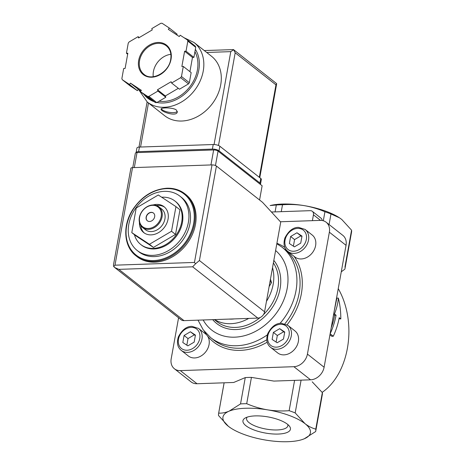 <?xml version="1.0" encoding="UTF-8"?>
<svg xmlns="http://www.w3.org/2000/svg" width="465" height="465" viewBox="0 0 465 465"><rect width="100%" height="100%" fill="white"/><g stroke="black" fill="none" stroke-linecap="round" stroke-linejoin="round"><path stroke-width="0.7" d="M174.98 201.066L175.689 201.624A27.65 21.942 128.2 0 1 175.834 236.918A27.65 21.942 128.2 0 1 141.494 245.078L140.785 244.52A27.65 21.942 -51.8 0 0 153.276 248.397A27.65 21.942 -51.8 0 0 179.351 229.454A27.65 21.942 -51.8 0 0 174.98 201.066A27.65 21.942 -51.8 0 0 162.488 197.195A27.65 21.942 -51.8 0 0 161.692 197.236M134.426 234.715A27.65 21.942 -51.8 0 0 140.785 244.52M164.348 191.347A34.561 27.423 128.2 0 1 179.961 196.195A34.561 27.423 128.2 0 1 180.141 240.312A34.561 27.423 128.2 0 1 137.216 250.513A34.561 27.423 128.2 0 1 131.752 215.028A34.561 27.423 128.2 0 1 164.348 191.347M179.961 196.195L181.536 197.433A34.561 27.423 128.2 0 1 181.716 241.55A34.561 27.423 128.2 0 1 138.791 251.751L137.216 250.513M167.057 188.261A39.496 31.341 128.2 0 1 184.901 193.8L185.849 194.544A39.496 31.341 128.2 0 1 186.052 244.962A39.496 31.341 128.2 0 1 137.001 256.622L136.053 255.878A39.496 31.341 128.2 0 0 185.111 244.218A39.496 31.341 128.2 0 0 184.901 193.8C179.839 189.883 173.846 188.023 166.929 188.215C153.031 189.272 141.639 196.404 132.746 209.622C122.272 225.665 123.737 246.688 136.053 255.878M131.787 232.64L135.797 235.796L153.45 247.432L175.532 234.424L179.967 209.791L175.95 206.634L158.298 194.998L136.216 208.006L131.787 232.64L149.434 244.27L153.45 247.432M149.434 244.27L171.521 231.268L175.532 234.424M171.521 231.268L175.95 206.634M147.434 220.852A4.935 3.918 128.2 0 1 146.754 215.789A4.935 3.918 128.2 0 1 151.387 212.464A4.935 3.918 128.2 0 1 153.537 213.092M151.23 212.336A4.935 3.918 128.2 0 1 153.456 213.034A4.935 3.918 128.2 0 1 153.485 219.335A4.935 3.918 128.2 0 1 147.353 220.794A4.935 3.918 128.2 0 1 146.574 215.719A4.935 3.918 128.2 0 1 151.23 212.336M152.491 205.327A12.509 9.928 128.2 0 1 158.705 222.38A12.509 9.928 128.2 0 1 140.023 223.026A12.509 9.928 128.2 0 1 152.491 205.327M152.915 204.966A13.165 10.445 128.2 0 1 158.861 206.815A13.165 10.445 128.2 0 1 158.931 223.619A13.165 10.445 128.2 0 1 142.581 227.507A13.165 10.445 128.2 0 1 140.494 213.987A13.165 10.445 128.2 0 1 152.915 204.966M158.861 206.815L161.692 209.041A13.165 10.445 128.2 0 1 161.762 225.851A13.165 10.445 128.2 0 1 145.411 229.733L142.581 227.507M156.496 205.507A16.455 13.061 128.2 0 1 157.868 205.385A16.455 13.061 128.2 0 1 164.656 207.221M144.342 233.041A16.455 13.061 128.2 0 1 140.75 225.513M153.113 204.96A16.455 13.061 128.2 0 1 156.612 204.397A16.455 13.061 128.2 0 1 164.046 206.704A16.455 13.061 128.2 0 1 164.128 227.711A16.455 13.061 128.2 0 1 143.691 232.57A16.455 13.061 128.2 0 1 139.43 222.357M269.113 286.614L271.519 282.604L270.049 281.447M271.519 282.604L270.456 279.163M330.144 333.777L333.289 336.253A67.472 53.545 -51.8 0 0 339.212 317.694L340.81 318.949C340.851 311.806 340.037 304.848 338.363 298.077C337.974 303.221 336.677 308.522 334.475 313.968L336.067 315.218A67.472 53.545 128.2 0 1 330.144 333.777L330.127 333.777M329.081 224.549L330.981 213.987L339.462 217.806L341.746 219.451L351.563 230.187A49.371 16.723 10.2 0 1 351.546 232.151L344.978 268.683A49.371 16.723 10.2 0 1 344.867 269.154L341.275 271.81M344.978 268.683A49.371 16.723 10.2 0 0 344.989 266.718L351.563 230.187M333.289 336.253L331.801 336.305L329.935 334.841M340.81 318.949L339.026 318.711M338.363 298.077L336.875 298.129L334.271 310.76M334.475 313.968L333.69 313.991M336.067 315.218L334.649 315.264A65.827 52.237 128.2 0 1 331.214 327.755M333.608 314.45L334.649 315.264M338.253 288.631C357.562 322.454 349.674 373.36 322.175 392.361M230.425 427.788L228.373 426.3A44.437 15.049 10.2 0 1 229.129 411.159A44.437 15.049 10.2 0 1 267.445 409.834C274.606 410.955 281.837 411.24 289.137 410.694A49.371 16.723 10.2 0 1 295.188 412.92L305.005 423.656C308.522 426.353 312.108 428.172 315.77 429.114A49.371 16.723 10.2 0 1 315.758 431.084A49.371 16.723 10.2 0 1 315.648 431.555L304.25 438.797L302.041 439.617M305.005 423.656A44.437 15.049 10.2 0 1 304.25 438.797A44.437 15.049 10.2 0 1 299.216 440.367A44.437 15.049 10.2 0 1 265.934 440.123A44.437 15.049 10.2 0 1 230.838 428.067A44.437 15.049 10.2 0 1 228.373 426.3L218.556 415.565A49.371 16.723 10.2 0 1 218.573 413.594A49.371 16.723 10.2 0 1 218.678 413.123C221.968 413.315 225.449 412.658 229.129 411.159L240.527 403.916A49.371 16.723 10.2 0 1 246.706 403.701C253.379 406.561 260.295 408.601 267.445 409.834A44.437 15.049 10.2 0 1 305.005 423.656M270.124 205.571A44.437 15.049 10.2 0 1 270.909 205.385A44.437 15.049 10.2 0 1 304.186 205.629A44.437 15.049 10.2 0 1 339.281 217.684A44.437 15.049 10.2 0 1 339.7 217.963M270.206 205.547L276.32 204.989A49.371 16.723 10.2 0 1 282.499 204.774C289.788 204.216 297.019 204.501 304.186 205.629C311.329 206.867 318.246 208.907 324.93 211.761A49.371 16.723 10.2 0 1 330.981 213.987M323.309 220.776L324.93 211.761M315.77 429.114L322.344 392.582A49.371 16.723 10.2 0 1 322.326 394.553L315.758 431.084M322.344 392.582L312.195 381.823M295.188 412.92L301.088 380.149M255.151 415.902A24.122 8.172 10.2 0 1 289.364 426.068A24.122 8.172 10.2 0 1 265.242 433.02A24.122 8.172 10.2 0 1 245.061 418.099A24.122 8.172 10.2 0 1 255.151 415.902M275.082 211.883L276.32 204.989M281.255 211.674L282.499 204.774M218.678 413.123L224.136 382.805M312.393 220.66L313.445 214.801A4.609 3.656 -51.8 0 0 312.323 211.319A4.609 3.656 -51.8 0 0 310.242 210.674L271.438 212.011M322.169 220.515A4.609 3.656 -51.8 0 0 320.978 218.131L312.323 211.319M289.137 410.694L294.589 380.37M246.706 403.701L251.437 377.388A49.371 16.723 10.2 0 0 245.264 377.597L233.703 382.474L197.038 383.741A13.165 10.445 -51.8 0 1 191.086 381.893L174.404 368.768A13.165 10.445 -51.8 0 0 180.35 370.611L293.874 366.693A13.165 10.445 -51.8 0 0 307.423 354.109L329.36 232.192A13.165 10.445 -51.8 0 0 326.151 222.235A13.165 10.445 -51.8 0 0 320.199 220.393L280.412 221.764M240.527 403.916L245.264 377.597M251.437 377.388L273.897 381.085L310.562 379.818A13.165 10.445 -51.8 0 0 324.105 367.234L346.041 245.322A13.165 10.445 -51.8 0 0 342.833 235.366L326.151 222.235M178.577 317.775L171.19 358.811A13.165 10.445 -51.8 0 0 174.404 368.768M312.207 235.017A13.991 11.102 128.2 0 1 312.282 252.873A13.991 11.102 128.2 0 1 294.909 257L287.823 251.426A13.991 11.102 128.2 0 0 305.197 247.299A13.991 11.102 128.2 0 0 305.121 229.443L312.207 235.017M294.95 330.917A13.991 11.102 128.2 0 1 295.025 348.779A13.991 11.102 128.2 0 1 277.651 352.906L270.566 347.332A13.991 11.102 128.2 0 0 287.94 343.205A13.991 11.102 128.2 0 0 287.87 325.343L294.95 330.917M267.183 342.182A59.247 47.011 128.2 0 1 207.169 335.544A13.991 11.102 128.2 0 1 204.833 352.9A13.991 11.102 128.2 0 1 188.342 355.987L181.263 350.412A13.991 11.102 128.2 0 0 198.636 346.286A13.991 11.102 128.2 0 0 198.561 328.43L205.646 334.004A13.991 11.102 128.2 0 1 207.169 335.544A59.247 47.011 128.2 0 1 204.257 331.214M272.531 267.637A41.141 32.649 128.2 0 1 266.462 301.355M248.734 318.409A41.141 32.649 128.2 0 1 214.615 319.589M234.331 318.909A36.206 28.731 128.2 0 1 229.018 319.089M289.375 243.532L294.421 246.851L300.727 243.137L301.994 236.098L296.955 232.773L290.642 236.493L289.375 243.532M272.124 339.433L277.163 342.757L283.476 339.043L284.743 332.004L279.697 328.679L273.385 332.394L272.124 339.433M182.815 342.519L187.86 345.844L194.167 342.124L195.434 335.085L190.388 331.766L184.082 335.48L182.815 342.519M301.913 236.551L300.89 235.871L294.578 239.585L293.392 246.177M294.578 239.585L290.642 236.493M300.89 235.871L296.955 232.773M195.352 335.538L194.324 334.858L188.017 338.578L186.831 345.164M188.017 338.578L184.082 335.48M194.324 334.858L190.388 331.766M284.661 332.452L283.633 331.777L277.32 335.492L276.134 342.083M277.32 335.492L273.385 332.394M283.633 331.777L279.697 328.679M287.748 424.469A20.971 7.103 10.2 0 1 287.87 425.696A20.971 7.103 10.2 0 1 265.957 429.055A20.971 7.103 10.2 0 1 246.59 418.268A20.971 7.103 10.2 0 1 247.13 417.157M259.575 199.996L262.132 185.779L218.056 151.096A3.29 1.116 -169.8 0 0 213.644 149.957L137.018 152.601A3.29 1.116 -169.8 0 0 135.35 153.258L132.763 167.638M192.65 266.817L118.854 269.363L114.692 267.514L113.727 266.59L114.989 265.178L194.457 262.434L195.55 263.765L192.65 266.817L257.813 318.095A6.586 5.225 -51.8 0 0 264.585 311.806L280.721 222.107L262.539 202.333L216.423 166.04A3.29 1.116 -169.8 0 0 212.011 164.901L132.542 167.644A3.29 1.116 -169.8 0 0 130.874 168.301L113.448 265.143M257.813 318.095L184.018 320.641A6.586 5.225 -51.8 0 1 181.042 319.722L114.698 267.509M113.727 266.59L113.437 265.137M195.55 263.765L199.421 260.522L216.423 166.04M138.547 89.466L147.19 101.969L164.662 115.721A37.851 30.033 -51.8 0 0 197.875 116.366A37.851 30.033 -51.8 0 0 220.706 84.845A37.851 30.033 -51.8 0 0 211.476 56.23L194.004 42.478L183.942 37.671M176.34 109.972C172.87 107.316 160.925 107.485 161.105 109.013C160.123 111.559 176.863 117.192 177.287 111.926L176.34 109.972M169.283 28.01L162.058 23.25A39.496 31.341 -51.8 0 0 160.814 23.291L151.776 28.615L152.247 29.911L138.587 37.956L138.117 36.659L129.072 41.984A39.496 31.341 -51.8 0 0 128.241 43.164L126.428 53.248L127.846 53.202L125.108 68.442L123.684 68.489L121.871 78.573A39.496 31.341 -51.8 0 0 122.283 79.707L129.514 84.473L130.462 83.13L141.377 90.32L140.43 91.669L147.655 96.429A39.496 31.341 -51.8 0 0 148.899 96.389L157.943 91.064L157.466 89.768L171.132 81.724L171.602 83.02L180.647 77.696A39.496 31.341 -51.8 0 0 181.472 76.516L183.286 66.431L181.867 66.478L184.611 51.243L186.029 51.191L187.843 41.106A39.496 31.341 -51.8 0 0 187.43 39.973L180.205 35.206L179.257 36.555L168.342 29.359L169.283 28.01L177.153 34.207L176.694 34.863M189.923 71.651L192.481 57.433L193.899 57.387L195.713 47.296A39.496 31.341 -51.8 0 0 195.3 46.163L187.43 39.973M195.713 47.296L187.843 41.106M171.602 83.02L179.473 89.21L188.511 83.886A39.496 31.341 -51.8 0 0 189.342 82.712L181.472 76.516M188.511 83.886L180.647 77.696M140.43 91.669L148.3 97.859L155.525 102.626A39.496 31.341 -51.8 0 0 156.769 102.579L148.899 96.389M155.525 102.626L147.655 96.429M140.895 91.012L138.332 89.321L137.384 90.663L130.154 85.903L122.283 79.707M189.342 82.712L191.156 72.621L183.286 66.431M156.769 102.579L165.813 97.255L165.337 95.959L178.328 88.309M204.263 50.551L233.506 49.598L276.623 83.607L275.954 84.857L259.319 177.305M218.504 145.487L235.185 52.778L233.628 49.772L230.774 51.638L214.063 144.528M159.065 101.231A32.916 26.116 -51.8 0 0 197.404 70.006A32.916 26.116 -51.8 0 0 194.916 51.725M170.876 54.312A18.1 14.363 -51.8 0 0 153.252 76.708M127.666 54.219L126.428 53.248M137.384 90.663L129.514 84.473M138.332 89.321L130.462 83.13M165.813 97.255L157.943 91.064M165.337 95.959L157.466 89.768M192.481 57.433L184.611 51.243M193.899 57.387L186.029 51.191M139.256 37.56L138.117 36.659M136.094 152.723A4.935 1.674 10.2 0 1 136.1 152.625L136.925 148.05A4.935 1.674 10.2 0 1 139.424 147.068L213.214 144.522A4.935 1.674 10.2 0 1 219.835 146.231L260.755 178.432A4.935 1.674 10.2 0 1 261.359 179.455L260.534 184.03A4.935 1.674 10.2 0 1 260.348 184.373M136.1 152.625A4.935 1.674 10.2 0 1 138.599 151.642L212.389 149.091A4.935 1.674 10.2 0 1 219.009 150.805L259.935 183.007A4.935 1.674 10.2 0 1 260.534 184.03M161.332 108.647A8.231 2.79 -169.8 0 0 169.051 112.303A8.231 2.79 -169.8 0 0 177.287 111.397M166.633 188.627A38.839 30.818 128.2 0 1 185.93 241.573A38.839 30.818 128.2 0 1 127.927 243.573A38.839 30.818 128.2 0 1 166.633 188.627M313.445 214.801L320.542 220.387M329.36 232.192L346.041 245.322M307.423 354.109L324.105 367.234M293.874 366.693L310.562 379.818M180.35 370.611L197.038 383.741M276.908 243.3A59.247 47.011 128.2 0 1 284.83 247.421M294.008 256.291A59.247 47.011 128.2 0 1 287.062 324.779M280.035 323.367A57.602 45.71 128.2 0 0 281.959 247.142L285.109 249.618A57.602 45.71 128.2 0 1 284.911 323.768M266.765 339.77A57.602 45.71 128.2 0 1 213.871 340.148L210.721 337.671A57.602 45.71 128.2 0 0 267.317 334.87M275.606 250.542A51.016 40.484 128.2 0 1 269.008 321.582A51.016 40.484 128.2 0 1 203.164 319.984M273.833 260.394A42.786 33.957 128.2 0 1 265.062 316.264A42.786 33.957 128.2 0 1 212.714 319.653M273.379 262.934A41.141 32.649 128.2 0 1 263.452 314.613M260.243 317.473A41.141 32.649 128.2 0 1 216.963 321.641L214.365 319.595M297.745 228.385A12.34 9.794 128.2 0 1 303.877 245.212A12.34 9.794 128.2 0 1 285.44 245.846A12.34 9.794 128.2 0 1 297.745 228.385M280.488 324.291A12.34 9.794 128.2 0 1 286.62 341.118A12.34 9.794 128.2 0 1 268.183 341.752A12.34 9.794 128.2 0 1 280.488 324.291M191.179 327.372A12.34 9.794 128.2 0 1 197.311 344.199A12.34 9.794 128.2 0 1 178.88 344.838A12.34 9.794 128.2 0 1 191.179 327.372M114.989 265.178L132.542 167.644M194.457 262.434L212.011 164.901M199.421 260.522L264.585 311.806M118.854 269.363L184.018 320.641M137.018 152.601L134.321 167.58M218.056 151.096L215.464 165.517M213.644 149.957L210.953 164.936M147.19 101.969A37.851 30.033 -51.8 0 0 180.403 102.62A37.851 30.033 -51.8 0 0 203.234 71.099A37.851 30.033 -51.8 0 0 194.004 42.478M171.033 59.282A18.763 14.886 -51.8 0 0 149.474 45.076A18.763 14.886 -51.8 0 0 144.063 75.167A18.763 14.886 -51.8 0 0 171.033 59.282M148.48 102.986L140.558 147.027M206.698 52.469L230.774 51.638M235.185 52.778L275.954 84.857M156.972 102.457A34.561 27.423 -51.8 0 0 198.822 69.959A34.561 27.423 -51.8 0 0 195.352 49.307M143.958 94.442A34.561 27.423 -51.8 0 0 154.031 101.637M170.783 59.549A18.1 14.363 -51.8 0 0 166.365 45.861A18.1 14.363 -51.8 0 0 143.883 51.202A18.1 14.363 -51.8 0 0 143.976 74.313C151.939 81.584 168.964 72.389 170.702 59.41C171.591 53.533 170.144 49.017 166.365 45.861M138.599 151.642L139.424 147.068M212.389 149.091L213.214 144.522M219.009 150.805L219.835 146.231M259.935 183.007L260.755 178.432M299.216 440.367L299.919 440.21M270.909 205.385L270.206 205.542M218.573 413.594L224.113 382.805M198.02 320.158L203.228 329.865L210.721 337.671M281.959 247.142L276.832 243.73M305.121 229.443L298.472 227.362C293.136 227.333 288.626 230.832 284.94 237.871C283.133 243.869 284.092 248.386 287.823 251.426M287.87 325.343L281.215 323.262C275.879 323.233 271.368 326.738 267.683 333.771C265.875 339.776 266.834 344.292 270.566 347.332M198.561 328.43L191.911 326.349C186.57 326.32 182.059 329.825 178.374 336.858C176.566 342.856 177.531 347.378 181.263 350.412M276.646 83.898L259.778 177.665M147.126 101.922L139 147.091"/></g></svg>
